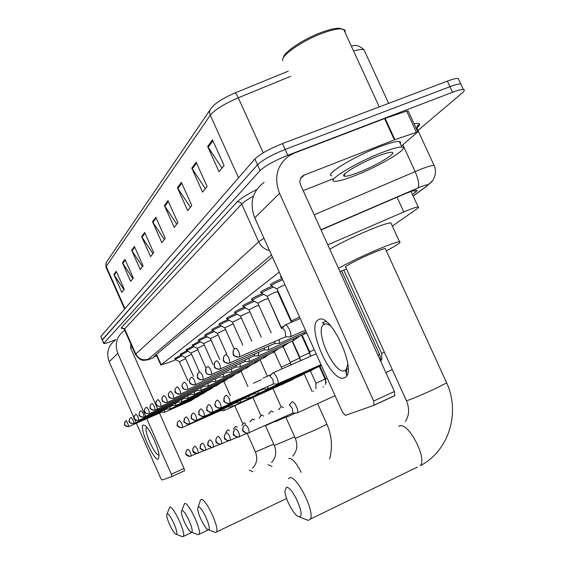 <?xml version="1.0" encoding="UTF-8"?>
<svg xmlns="http://www.w3.org/2000/svg" width="565" height="565" viewBox="0 0 565 565"><rect width="100%" height="100%" fill="white"/><g stroke="black" fill="none" stroke-linecap="round" stroke-linejoin="round"><path stroke-width="0.85" d="M180.412 354.276L186.803 350.674M186.252 349.784L192.926 346.034M192.347 345.109L199.311 341.189M198.696 340.236L198.146 340.3C198.23 339.848 200.843 338.456 205.978 336.133M205.321 335.151L204.763 335.214C204.855 334.727 207.574 333.279 212.941 330.857M212.242 329.84L211.67 329.904C211.762 329.388 214.615 327.862 220.216 325.341M219.481 324.289L218.895 324.352C218.994 323.794 221.974 322.205 227.836 319.571M227.052 318.476L226.452 318.54C226.558 317.947 229.68 316.28 235.824 313.526M234.984 312.389L234.369 312.459C234.482 311.816 237.759 310.065 244.2 307.19M243.31 306.011L242.675 306.075C242.795 305.39 246.234 303.546 253 300.538M252.047 299.309L251.397 299.379C251.524 298.638 255.147 296.696 262.252 293.546M261.235 292.267L260.571 292.338C260.705 291.54 264.512 289.492 271.991 286.187M270.903 284.852L270.225 284.922C270.345 284.082 274.315 281.935 282.126 278.496M281.102 277.041L280.402 277.111L281.095 276.221M174.79 358.591L180.927 355.138M271.207 332.87L257.859 303.207L264.406 299.775L268.22 298.546M277.627 291.731L278.171 291.491M279.23 272.09L161.166 364.806L169.055 362.44L175.743 359.686M392.336 226.064L416.928 208.866C418.722 207.595 419.138 206.945 418.171 206.917C416.108 207.044 411.327 208.718 403.805 211.939L327.806 244.85M115.818 339.558L114.102 340.271C108.077 342.715 104.603 343.795 103.678 343.499L260.119 170.559C265.317 165.75 274.541 160.658 287.797 155.276L452.551 92.264C457.876 90.252 461.478 89.327 463.357 89.496C464.96 89.757 464.543 90.937 462.085 93.048L417.973 130.444M103.635 343.407L102.336 339.749L257.499 164.768C262.661 159.902 271.878 154.782 285.141 149.421L449.966 86.692C455.298 84.686 458.907 83.782 460.793 83.973L461.506 85.513M412.429 194.409L415.324 192.284C417.132 190.949 417.535 190.236 416.518 190.158C414.42 190.207 409.632 191.825 402.146 195.003L321.04 229.955M272.45 257.075L154.076 356.402L153.835 356.833L156.865 356.12M102.201 340.165L257.499 164.768C262.661 159.902 271.878 154.782 285.141 149.421L449.966 86.692C455.298 84.686 458.907 83.782 460.793 83.973L463.357 89.496M234.948 93.006C235.732 93.112 236.848 94.715 238.303 97.809C224.136 103.932 214.792 109.737 210.279 115.225C209.142 112.379 209.544 109.907 211.48 107.809L214.206 104.956C219.015 100.803 225.929 96.82 234.948 93.006L288.235 71.162M102.159 340.066L100.853 336.408L254.879 158.984C260.013 154.054 269.215 148.913 282.479 143.574L447.388 81.12C452.72 79.128 456.336 78.238 458.236 78.457L458.971 80.032M181.386 182.34L191.796 205.519L187.693 210.604L177.431 187.742L181.386 182.34M196.147 162.19L207.101 186.542L202.574 192.156L191.775 168.158L196.147 162.19M212.504 139.859L224.072 165.503L219.043 171.739L207.652 146.483L212.504 139.859M144.661 232.483L153.701 252.746L150.58 256.616L141.645 236.601L144.661 232.483M134.421 246.467L143.086 265.91L140.205 269.47L131.645 250.253L134.421 246.467M124.985 259.349L133.298 278.037L130.642 281.328L122.421 262.845L124.985 259.349M116.263 271.264L124.258 289.252L121.793 292.296L113.89 274.498L116.263 271.264M168.003 200.617L177.911 222.73L174.182 227.356L164.401 205.526L168.003 200.617M155.813 217.257L165.27 238.402L161.858 242.632L152.522 221.748L155.813 217.257M164.33 239.567L152.522 221.748M176.753 224.171L164.401 205.526M123.926 289.654L113.89 274.498M132.853 278.594L122.421 262.845M142.493 266.638L131.645 250.253M152.953 253.671L141.645 236.601M221.967 168.109L207.652 146.483M205.37 188.689L191.775 168.158M190.37 207.284L177.431 187.742M158.299 459.048C154.068 461.76 138.602 426.801 143.213 424.979L145.269 425.65C149.916 429.089 158.709 448.278 159.069 455.778L158.299 459.048M146.978 427.437L146.54 427.613C143.192 429.718 155.417 457 158.716 454.776L158.913 454.641M115.451 339.953C108.092 345.596 106.008 352.885 109.207 361.812L134.145 418.192M124.752 330.306L124.243 330.631C116.609 336.479 114.462 344.043 117.788 353.323L171.343 474.24L184.049 468.449L130.607 347.969L130.762 343.859M134.526 419.061L160.651 478.11L162.021 480.045L171.824 476.585L171.343 474.24M184.049 468.449L184.557 470.765L171.824 476.585M130.6 347.962L132.274 347.263M176.259 534.236C179.437 534.335 169.867 512.695 167.247 513.853L166.753 514.786C166.174 518.642 173.575 534.144 176.047 534.229L176.259 534.236M167.049 513.959L169.712 507.137C173.18 505.336 186.358 533.798 183.279 536.46L182.008 536.538M191.493 532.068C195.01 532.145 184.903 509.319 181.987 510.583L181.407 511.713C180.842 516.007 188.526 531.912 191.245 532.053L191.493 532.068M181.761 510.696L184.557 503.507C188.406 501.558 202.291 531.319 198.944 534.37L197.453 534.469M208.471 529.645C212.391 529.702 201.677 505.562 198.407 506.939L197.715 508.331C197.199 513.133 205.173 529.412 208.167 529.624L208.471 529.645M198.16 507.052L200.561 499.813L201.098 499.467C205.378 497.341 220.06 528.508 216.402 532.018L215.731 532.435L214.644 532.166M299.443 516.664C305.884 516.551 291.893 485.321 286.349 487.411L284.944 491.126C285.05 498.86 294.153 515.81 298.666 516.601L299.443 516.664M288.383 478.746L289.64 477.82C296.54 474.699 315.454 512.497 310.256 519.164L308.667 520.287L306.449 519.751M385.535 249.052L385.309 248.565C383.713 248.692 379.687 250.097 373.218 252.788C359.079 258.657 342.235 267.563 345.752 267.252L406.348 400.536L407.923 400.352C414.159 398.092 423.263 394.208 435.22 388.706L446.675 382.908C460.44 412.429 449.14 450.75 420.332 465.666C427.324 458.257 408.347 421.949 399.646 425.918L398.742 426.342M338.463 268.297C349.551 262.167 363.027 255.726 378.896 248.974C389.907 244.398 396.785 241.997 399.519 241.764C401.8 241.982 397.407 245.005 386.34 250.818M329.791 249.222C340.78 242.879 354.213 236.375 370.103 229.701C381.135 225.195 388.056 222.921 390.874 222.864L391.354 223.924M346.557 269.032L339.939 271.553M229.404 430.714L227.744 429.753M225.739 432.373L227.617 429.958M237.342 427.317L235.612 426.342M245.669 423.75L243.854 422.761M241.813 425.487L243.713 423.008M254.412 420.007L252.513 419.011M250.45 421.794L250.069 421.765M263.594 416.073L261.609 415.07M266.094 425.346L266.765 424.936M259.526 417.909L259.123 417.881M273.262 411.934L271.179 410.917M275.777 421.455L276.624 420.459M269.074 413.82L268.643 413.792M283.446 407.57L281.257 406.553M285.975 417.358L286.589 417.175L286.9 415.791M279.138 409.519L278.679 409.484M296.738 413.036L297.409 412.831C298.045 411.758 297.72 409.696 296.434 406.645C294.782 403.269 293.341 401.651 292.112 401.779L291.886 401.941M292.917 413.057L292.38 408.46L289.266 404.943M220.357 410.663L182.544 427.458C182.389 424.456 181.337 422.154 179.395 420.551C177.431 421.674 176.817 423.333 177.544 425.537L179.811 427.62L182.544 427.458L181.527 427.783C177.89 426.624 176.527 425.869 177.431 425.516C176.873 425.106 176.993 423.92 177.784 421.942M223.733 410.656L224.22 408.495M228.147 406.751L189.508 423.905C189.367 420.819 188.293 418.46 186.281 416.836C184.268 417.98 183.639 419.682 184.395 421.935L186.711 424.075L189.508 423.905L188.463 424.237C181.351 421.37 184.494 422.309 184.614 418.291M231.586 406.743L231.989 406.631L232.116 404.512M280.205 297.437L280.748 297.211M236.325 402.64L196.825 420.176C196.698 416.991 195.589 414.583 193.498 412.937C191.45 414.11 190.808 415.847 191.577 418.157L193.957 420.346L196.825 420.176L195.751 420.522C188.774 417.874 191.556 418.63 191.782 414.463M239.828 402.64L240.259 402.52L240.407 400.331M278.135 292.854L278.679 292.621M244.906 398.332L204.502 416.257C204.396 412.973 203.259 410.501 201.091 408.841C198.993 410.042 198.336 411.821 199.127 414.187L201.564 416.433L204.502 416.257L203.4 416.617C196.443 414.194 199.155 414.957 199.311 410.444M248.473 398.339L248.946 398.205L249.109 395.938M253.932 393.798L212.588 412.132C212.496 408.742 211.324 406.207 209.078 404.533C206.931 405.762 206.26 407.584 207.072 410.013L209.573 412.323L212.588 412.132L211.451 412.507C204.382 410.239 207.002 410.247 207.228 406.221M257.569 393.812L258.078 393.664L258.262 391.319M263.438 389.024L221.106 407.789C221.035 404.286 219.827 401.687 217.49 399.992C215.293 401.249 214.608 403.12 215.442 405.614L216.339 406.934L218.005 407.986L221.106 407.789L219.933 408.17C216.331 407.429 214.799 406.602 215.336 405.705C214.721 405.07 214.799 403.756 215.569 401.772M267.139 389.045L267.69 388.882L267.902 386.46M277.231 384.016L277.825 383.84C278.488 382.788 278.164 380.697 276.857 377.575C275.106 374.03 273.665 372.519 272.542 373.034M273.46 383.988L272.867 379.376L269.872 376.007M187.813 380.641L179.373 361.699L185.624 358.669M164.45 412.238L161.512 412.224L128.982 426.483L126.348 420.593L124.667 422.359L124.611 424.485L125.981 426.271L128.446 426.674C121.934 424.209 125.147 426.151 124.95 421.801M164.563 412.238L164.563 409.985M179.373 361.699L175.129 359.347L182.029 355.752M193.548 376.445L185.08 357.44L191.591 354.29M169.917 408.954L166.929 408.94L133.778 423.46C133.566 420.911 132.669 418.905 131.094 417.457L129.526 418.919L129.314 421.419L130.72 423.242L133.234 423.651C129.724 422.733 128.446 422.119 129.392 421.808C128.919 421.547 129.004 420.508 129.653 418.693M170.03 408.954L170.044 406.631M185.08 357.44L180.751 355.046L187.933 351.303M199.516 372.06L191.019 353.012L197.806 349.735M172.487 405.557L138.771 420.311C138.566 417.697 137.655 415.649 136.031 414.18L134.279 416.017L134.223 418.227L135.657 420.085L138.213 420.508C134.625 419.562 133.326 418.94 134.308 418.644C133.82 418.375 133.905 417.316 134.555 415.466M175.602 405.543L175.75 403.142M191.019 353.012L186.605 350.568L194.078 346.67M206.055 368.211L197.206 348.4L204.283 344.989M181.52 401.983L178.441 401.955L143.983 417.027C143.785 414.343 142.853 412.259 141.179 410.769C139.386 411.779 138.813 413.269 139.47 415.261L141.095 416.963L143.411 417.231C139.753 416.271 138.418 415.628 139.421 415.324C138.926 415.049 139.011 413.976 139.661 412.097M181.648 401.983L181.697 399.497M197.206 348.4L192.7 345.907L200.49 341.839M212.941 364.354L203.661 343.591L211.049 340.038M187.7 398.269L184.564 398.233L149.421 413.601C149.231 410.847 148.277 408.714 146.547 407.21C144.718 408.234 144.139 409.766 144.81 411.793L146.469 413.538L148.835 413.806C144.824 413.622 143.545 411.878 144.993 408.58M187.834 398.269L187.898 395.698M203.647 343.584L199.057 341.048C199.247 340.54 201.959 339.127 207.186 336.804M219.714 359.418L210.392 338.576L218.111 334.876M194.155 394.391L190.963 394.349L155.1 410.02C154.923 407.188 153.941 405.013 152.162 403.488C150.29 404.54 149.704 406.101 150.389 408.17L152.084 409.957L154.499 410.232C150.707 409.237 149.301 408.523 150.269 408.085C149.81 407.718 149.902 406.666 150.558 404.914M194.296 394.391L194.381 391.729M210.378 338.569L205.688 335.977C205.893 335.44 208.725 333.957 214.177 331.542M226.777 354.234L217.426 333.336L225.499 329.48M197.503 390.359L161.032 406.277C160.87 403.368 159.867 401.143 158.023 399.603C156.117 400.67 155.516 402.266 156.222 404.385L157.953 406.207L160.418 406.496C154.287 405.43 157.296 404.844 156.166 404.476C155.65 404.194 155.721 403.057 156.378 401.079M200.893 390.337L201.147 387.583M217.405 333.322L212.624 330.68C212.836 330.108 215.795 328.562 221.487 326.04M234.284 349.085L224.778 327.855L233.232 323.83M204.488 386.114L167.247 402.358C167.099 399.37 166.068 397.096 164.161 395.535C162.219 396.623 161.604 398.254 162.325 400.423L164.097 402.294L166.619 402.591C160.58 401.616 163.094 400.571 162.204 400.38C161.724 400.041 161.816 398.939 162.466 397.068M207.941 386.1L208.231 383.247M224.75 327.841L219.863 325.143C220.103 324.529 223.189 322.912 229.136 320.284M242.773 345.088L232.469 322.128L241.34 317.933M211.797 381.672L173.752 398.254C173.617 395.175 172.565 392.852 170.595 391.27C168.603 392.385 167.982 394.052 168.716 396.277L170.531 398.184L173.109 398.495C167.042 397.562 169.422 396.369 168.596 396.242C168.116 395.839 168.193 394.716 168.843 392.866M215.322 381.665L215.689 381.566L215.646 378.698M232.441 322.106L227.448 319.352C227.702 318.695 230.937 316.993 237.159 314.26M251.799 341.211L240.528 316.118L249.85 311.753M219.524 377.01L180.581 393.953C180.461 390.782 179.38 388.395 177.339 386.799C175.305 387.943 174.67 389.645 175.425 391.919L177.283 393.883L179.917 394.193C175.793 393.141 174.218 392.287 175.199 391.63C174.804 391.284 174.91 390.231 175.531 388.466M223.062 377.017L223.45 376.911L223.422 373.931M240.492 316.103L235.386 313.285C235.662 312.572 239.059 310.792 245.57 307.946M219.46 377.017L223.232 377.017M261.263 337.143L248.981 309.825L255.338 306.498L258.798 305.298M248.946 309.804L243.72 306.922C243.995 306.173 247.527 304.316 254.306 301.357L254.412 301.315M227.575 372.123L187.749 389.433C187.651 386.163 186.542 383.72 184.423 382.11C182.34 383.275 181.69 385.019 182.467 387.35L184.367 389.356L187.072 389.688C180.998 388.854 183.081 387.505 182.269 387.152C181.831 386.7 181.93 385.598 182.559 383.847M231.177 372.137L231.594 372.017L231.586 368.924M227.504 372.137L231.36 372.137M268.036 298.129L281.427 328.484M257.81 303.186L252.47 300.248C252.725 299.464 256.362 297.543 263.368 294.485L263.7 294.344M236.029 366.989L236.332 365.322M239.708 367.01L240.16 366.883L240.16 363.655M235.958 367.003L239.899 367.01M267.189 296.258L273.94 292.698L277.563 291.582M267.139 296.23L261.666 293.228C261.899 292.409 265.642 290.424 272.902 287.253L273.488 287.013M244.928 361.586L245.252 359.82M248.678 361.614L249.165 361.473L249.186 358.118M244.843 361.6L248.882 361.614M291.455 320.948L277.02 288.948C277.154 288.454 279.47 287.225 283.976 285.254L284.993 284.838M258.127 355.929L254.271 355.908L254.653 354.029M258.346 355.929L258.692 352.278M271.348 285.834C271.497 285.028 275.282 282.994 282.691 279.746M268.1 349.94L264.159 349.912L264.568 347.913M268.326 349.94L268.728 346.112M282.048 278.319L281.716 277.585M274.632 343.555L275.049 341.444M278.623 343.605L279.244 343.421L279.322 339.593M289.76 336.91L290.431 336.705C291.243 335.511 290.926 333.195 289.499 329.755C287.663 326.069 286.123 324.515 284.866 325.087M285.678 336.846L285.219 331.69C283.969 329.148 282.881 328.004 281.963 328.251M344.41 377.71C331.796 384.546 305.411 326.104 318.257 319.896C330.285 310.524 358.768 373.359 344.41 377.71M331.012 326.252C328.138 323.964 325.8 323.314 323.999 324.31L323.244 324.903C314.578 332.206 335.342 376.022 344.911 370.513L346.183 369.531L347.821 364.164M394.928 139.696L394.377 139.908L384.574 118.572L385.132 118.368L394.928 139.696L417.789 131.864L401.425 146.045M384.574 118.572L294.33 153.094L289.407 155.566C276.956 164.909 273.665 177.495 279.541 193.336L373.691 401.058L394.427 391.489L300.644 185.059C299.132 180.948 300.05 177.742 303.384 175.447L394.377 139.908M385.132 118.368L406.666 111.079L408.198 111.037M264.152 182.34C252.4 191.182 249.264 203.026 254.744 217.864L342.567 412.316L345.413 415.381L373.952 405.317L373.691 401.058M394.427 391.489L394.638 395.754L374.051 405.275M303.179 190.645L333.18 178.83M283.468 57.616C283.517 52.107 305.255 37.883 323.547 31.64C330.179 29.331 335.32 28.201 338.986 28.25L342.235 28.977M282.79 60.674C280.014 55.85 304.012 39.465 324.677 32.424C331.62 30.009 337.008 28.822 340.836 28.872L344.424 29.761L345.159 30.785L345.074 32.466M381.742 152.635C391.941 148.694 398.657 146.844 401.899 147.084C410.635 147.571 380.224 165.877 355.314 175.503C344.565 179.705 337.552 181.626 334.289 181.252C326.203 180.729 356.056 162.508 381.742 152.635M331.782 175.757C323.646 175.122 353.429 156.766 379.136 146.942C389.334 143.016 396.065 141.201 399.335 141.49L400.634 142.161L400.303 143.602M359.1 172.233C351.091 175.348 346.105 176.654 344.134 176.146C339.742 175.221 360.308 162.882 377.589 156.23C384.249 153.645 388.826 152.331 391.326 152.296C398.819 152.006 377.201 165.248 359.1 172.233M366.028 161.265L373.924 157.727M156.519 354.354L161.166 364.806M397.054 197.199L403.805 211.939M413.142 195.97L426.469 186.252C429.132 184.084 426.985 184.352 420.028 187.064L320.934 229.729M314.175 214.841L419.541 169.733C427.006 166.774 431.851 165.319 434.061 165.376L434.577 166.597M402.852 144.845L415.134 171.562C418.609 179.797 419.513 185.263 417.846 187.976M414.089 123.841C420.367 122.598 421.356 123.89 417.048 127.711L416.885 127.852M123.114 328.3L121.32 328.371L121.461 327.566L237.003 202.037C240.132 198.823 246.693 194.671 256.694 189.565M103.812 343.089L100.853 336.408M452.551 92.264L447.388 81.12M287.797 155.276L282.479 143.574M260.119 170.559L254.879 158.984M271.483 254.935L148.418 359.156C147.825 359.806 149.619 359.298 153.8 357.624L153.751 357.659C145.643 360.654 148.242 359.714 144.167 360.293C141.61 360.774 138.729 358.867 135.522 354.573L135.784 354.008L124.632 328.865L124.406 329.529L135.459 354.439M417.676 129.802L416.984 128.304L416.123 128.248M148.418 359.156C142.91 360.858 138.693 359.135 135.784 354.008L258.728 241.82L241.7 204.092L124.632 328.865L121.461 327.566M269.519 250.578C264.589 249.398 260.995 246.474 258.728 241.82L263.904 238.155M253.438 196.119C247.583 199.381 243.67 202.044 241.7 204.092C240.605 202.164 239.037 201.479 237.003 202.037M153.8 357.624L153.306 357.836M432.31 180.941L426.469 186.252M414.484 190.469L415.324 192.284M238.543 177.798L210.279 115.225L106.206 266.426L105.81 264.095L106.608 261.913L210.131 109.801M124.957 308.645L106.206 266.426L106.079 267.358L124.597 309.062M290.594 76.339L238.303 97.809L263.226 152.797M365.018 51.98L364.03 49.84C362.193 49.155 358.711 49.543 353.584 50.991M156.159 218.034L152.91 222.448M144.986 233.225L142.013 237.272M134.731 247.18L131.998 250.902M125.289 260.034L122.76 263.467M116.552 271.92L114.215 275.099M168.363 201.423L164.811 206.26M181.768 183.187L177.855 188.512M196.542 163.08L192.22 168.963M212.92 140.791L208.118 147.331M117.788 353.323L109.207 361.812M252.915 471.697L249.327 470.151M273.75 444.189L255.451 451.936L247.159 433.39M272.062 466.365L268.001 464.67M294.655 436.915L274.343 445.51L265.402 425.558M301.194 472.368C296.512 463.032 292.501 458.377 289.16 458.392L288.743 458.589M326.881 424.195L316.457 429.492L295.311 438.376L285.876 417.358M417.443 467.071L310.256 519.164M446.555 382.639L385.309 248.565M190.984 456.125L191.154 456.047C190.977 453.123 189.932 450.849 188.011 449.224C186.069 450.347 185.461 452 186.189 454.182L189.776 456.421L191.069 456.11M310.376 370.873L315.941 383.211L325.052 379.122L319.324 366.431M313.808 391.051L313.441 391.086M198.068 453.3L198.251 453.215C198.082 450.206 197.008 447.875 195.024 446.23C193.046 447.381 192.425 449.069 193.166 451.308L196.839 453.603L198.16 453.285M319.924 366.162L325.638 378.818L327.128 378.14M323.498 386.82L323.102 386.863M205.498 450.333L205.695 450.241C205.547 447.141 204.438 444.761 202.383 443.094C200.356 444.267 199.728 446.004 200.49 448.285L204.248 450.644L205.596 450.319M213.302 447.219L213.514 447.12C213.379 443.928 212.242 441.484 210.109 439.803C208.04 441.004 207.397 442.776 208.181 445.121L212.03 447.536L213.408 447.205M221.508 443.949L221.734 443.843C221.614 440.545 220.449 438.037 218.238 436.335C216.12 437.564 215.463 439.386 216.261 441.788L218.5 443.977L221.621 443.928M230.146 440.502L230.393 440.382C230.287 436.978 229.086 434.414 226.791 432.691C224.623 433.948 223.952 435.813 224.778 438.285L227.073 440.531L230.266 440.481M377.914 355.138L379.567 354.403L341.634 270.932M239.249 436.872L239.525 436.738C239.433 433.214 238.197 430.587 235.81 428.842C233.585 430.135 232.9 432.048 233.755 434.584L236.106 436.893L239.383 436.844M343.795 270.119L381.658 353.415L384.37 352.193M248.854 433.037L249.165 432.889C249.094 429.245 247.816 426.54 245.33 424.788C243.056 426.109 242.35 428.079 243.225 430.678L245.648 433.051L249.01 433.009M281.751 368.973L281.335 367.059L290.488 362.991L283.15 346.698M282.585 384.518L283.15 383.861M283.227 346.663L290.262 362.292L299.761 358.048M291.695 380.061L292.296 379.369M300.389 360.76L299.768 357.228L309.479 352.857L301.625 335.469M301.244 375.386L301.887 374.652M310.234 356.423L309.733 351.896L314.274 349.679M311.259 370.485L311.958 369.701M229.821 403.325L230.089 403.205C230.04 399.582 228.797 396.913 226.367 395.203C224.107 396.489 223.415 398.417 224.27 400.973L225.195 402.329L226.904 403.41L229.983 403.29M191.034 400.62L191.365 399.596M196.994 397.131L197.347 396.058M203.188 393.494L203.57 392.378M209.65 389.716L210.053 388.536M216.388 385.768L216.812 384.532M223.415 381.65L223.874 380.351M230.753 377.342L231.247 375.986M238.43 372.844L238.953 371.417M246.467 368.14L247.025 366.629M254.886 363.203L255.486 361.614M263.714 358.026L264.363 356.346M195.151 384.758L195.285 384.68C195.208 381.304 194.07 378.804 191.867 377.173C189.741 378.366 189.07 380.153 189.868 382.54L192.199 384.772L195.236 384.723M272.987 352.595L273.686 350.816M203.075 379.765L203.216 379.68C203.16 376.191 201.995 373.627 199.706 371.975C197.524 373.197 196.846 375.033 197.665 377.484L200.052 379.772L203.16 379.729M281.278 327.523L284.322 325.821M282.733 346.875L283.489 344.989M211.423 374.503L211.585 374.411C211.55 370.802 210.342 368.161 207.962 366.501C205.731 367.751 205.038 369.637 205.879 372.151C206.974 374.192 208.626 375.033 210.844 374.687L211.522 374.461M291.886 322.078L291.611 320.828L299.542 317.057M293.002 340.857L293.814 338.859M220.237 368.945L220.414 368.839C220.406 365.103 219.163 362.398 216.685 360.724C214.396 362.003 213.683 363.938 214.552 366.523C215.675 368.62 217.377 369.489 219.644 369.129L220.343 368.896M303.822 334.515L304.704 332.382M229.552 363.069L229.743 362.956C229.771 359.086 228.493 356.303 225.908 354.608C223.556 355.922 222.829 357.913 223.726 360.569C224.877 362.723 226.621 363.62 228.959 363.253L229.673 363.02M239.419 356.847L239.631 356.727C239.687 352.708 238.366 349.841 235.669 348.139C233.253 349.488 232.512 351.529 233.437 354.262C234.623 356.487 236.417 357.412 238.811 357.038L239.546 356.798M279.541 193.336L254.744 217.864M304.295 175.009L300.467 178.738M416.384 132.189L406.666 111.079M156.201 354.622L160.87 365.124M411.087 191.493L418.171 206.917M413.185 196.062L426.879 186.076L431.575 181.817C432.62 181.259 433.828 178.886 435.191 174.712C435.664 170.785 435.29 167.678 434.061 165.376L416.984 128.304L417.125 126.108L418.446 124.858C419.541 124.243 419.011 125.197 416.871 127.718M124.335 329.367L122.937 328.251M105.959 267.09L106.072 262.923M351.402 46.245C355.23 44.367 359.439 45.567 364.03 49.84L388.649 103.367M458.236 78.457L460.793 83.973M146.54 427.613L146.928 427.444M184.557 470.765L171.873 476.556M252.477 468.201C256.842 463.907 257.838 458.505 255.472 451.986M191.98 532.336L183.279 536.46M223.931 381.417L230.336 395.761M234.821 405.783L242.54 423.051M176.047 534.229L182.495 536.729M271.511 462.46C275.889 457.954 276.843 452.325 274.371 445.573M208.577 529.786L198.944 534.37M241.128 371.382L247.901 386.488M252.929 397.718L260.627 414.894M191.245 532.053L198.004 534.688M292.684 456.047C297.056 451.301 297.946 445.439 295.347 438.461M286.603 498.528L216.402 532.018M304.161 373.783L312.212 391.644M317.643 403.693L326.923 424.287C331.803 435.551 332.714 447.106 329.663 458.935M260.013 359.764L267.393 376.212M273.036 388.769L280.699 405.847M208.167 529.624L215.272 532.414M405.388 421.504C409.272 415.452 409.632 408.537 406.461 400.776M399.519 241.764L390.874 222.864M298.666 516.601L307.515 520.181M186.57 450.397C184.797 453.822 185.871 455.835 189.776 456.421L196.521 453.617M315.948 383.218L315.899 388.798M326.203 382.696L325.052 379.122M193.527 447.466C192.609 449.563 192.418 450.743 192.947 451.004C192.75 452.127 194.049 452.996 196.839 453.603L203.894 450.658M325.638 378.818L325.617 384.504M233.274 428.969L235.471 426.561M200.829 444.394C200.109 449.224 198.322 447.974 204.248 450.644L211.635 447.551M346.705 374.736L345.469 370.266M208.499 441.166C207.821 446.082 205.943 444.81 212.03 447.536L219.778 444.281M346.585 369.764L346.472 375.28M250.104 421.751L252.357 419.279M216.557 437.783C215.625 440.354 215.54 441.809 216.296 442.141C215.562 442.501 216.868 443.207 220.209 444.274L228.345 440.841M274.809 421.469L266.616 425.191M259.158 417.867L261.44 415.36M265.861 425.346L266.369 425.346M225.04 434.224C224.128 436.929 224.072 438.44 224.87 438.758C224.058 439.04 225.371 439.725 228.825 440.827L237.378 437.218M284.958 417.373L276.341 421.285M268.693 413.771L270.988 411.249M381.184 360.639L379.567 354.403M274.392 421.476L276.073 421.455M233.981 430.474C233.423 435.325 231.339 434.471 237.9 437.204L246.905 433.383M381.658 353.415L381.834 359.615M295.665 413.05L286.589 417.175M278.736 409.463L281.052 406.913M283.383 417.387L286.3 417.358M243.416 426.526C242.555 428.997 242.441 430.403 243.091 430.742C242.463 431.434 243.932 432.31 247.491 433.376L293.094 412.93M392.315 369.665L385.853 372.603M335.059 395.705L297.409 412.831M289.337 404.921L291.667 402.351M292.875 413.079L297.084 413.036M224.107 410.55L285.6 382.773M290.671 363.429L290.474 362.97M274.371 351.946L281.208 367.144M220.308 410.684L223.924 410.649M290.276 362.313L290.897 364.941M292.176 341.218L300.403 359.707M231.989 406.631L292.013 379.92L294.817 378.246M228.098 406.772L231.791 406.743M240.259 402.52L301.583 375.231L304.478 373.5M310.383 355.385L309.465 352.835M292.486 341.083L299.761 357.2M236.269 402.668L240.04 402.64M248.946 398.205L311.633 370.315L314.62 368.521M302.204 335.222L309.719 351.868M244.843 398.36L248.706 398.339M261.404 379.715L253.452 383.225M321.421 365.499L258.078 393.664M253.869 393.826L257.817 393.812M271.334 374.475L262.944 378.176M323.116 322.551L323.865 324.204M321.231 365.082L267.69 388.882M263.368 389.059L267.4 389.045M224.362 397.089C224.136 401.044 221.671 401.567 228.882 403.608L273.58 383.903M316.146 353.817L272.952 372.851M269.95 375.972L272.323 373.401M321.033 364.644L277.825 383.84M273.375 384.031L277.514 384.016M164.669 412.182L191.182 400.557L194.989 398.007M175.108 359.298L174.649 358.274M170.143 408.898L197.15 397.061L201.062 394.434M180.729 354.99L180.263 353.951M175.842 405.479L203.358 393.424L207.383 390.705M172.48 405.564L175.722 405.543M186.577 350.512L186.104 349.445M181.782 401.913L209.827 389.638L213.973 386.82M192.672 345.844L192.185 344.756M187.983 398.198L216.579 385.683L220.837 382.773M199.028 340.978L198.527 339.862M194.445 394.314L224.086 381.34L228.006 378.543M205.66 335.9L205.144 334.763M201.211 390.253L231.375 377.067L235.499 374.129M197.538 390.351L201.041 390.337M212.581 330.596L212.059 329.43M208.28 386.015L238.67 372.745L243.331 369.503M204.523 386.114L208.097 386.1M219.82 325.052L219.291 323.858M215.689 381.566L246.976 367.914L251.531 364.665M211.84 381.672L215.491 381.665M227.398 319.253L226.847 318.024M223.45 376.911L255.331 363.005L260.126 359.594M235.337 313.172L234.772 311.915M231.594 372.017L264.017 357.899L269.138 354.269M243.663 306.795L243.084 305.51M189.939 378.995C189.289 380.768 189.226 381.968 189.755 382.59C190.829 383.035 187.997 383.783 194.586 384.942L236.177 366.904M240.16 366.883L273.319 352.447L278.609 348.676M252.4 300.1L251.806 298.786M197.708 373.889C197.856 377.71 194.918 378.437 202.503 379.948L245.083 361.501M277.726 290.516L277.521 291.484L291.413 322.276M249.165 361.473L283.093 346.719L288.567 342.786M267.196 296.258L281.257 327.46M261.595 293.065L260.981 291.71M205.893 368.514L205.999 372.695C206.903 373.02 204.954 374.15 210.844 374.687L254.469 355.802M258.657 355.781L293.39 340.688L299.055 336.585M276.956 288.913L271.348 285.841M271.264 285.657L270.642 284.266M214.538 362.843C214.481 367.292 212.871 368.394 219.644 369.129L264.371 349.791M268.665 349.77L306.724 332.954M281.462 277.846L280.819 276.419M223.669 356.854C223.684 360.979 221.445 362.087 228.959 363.253L274.837 343.435M306.181 331.747L279.244 343.421M274.597 343.569L278.863 343.605M233.345 350.526C233.55 355.11 231.205 355.922 238.811 357.038L285.904 336.719M300.199 318.512L285.325 324.889M282.105 328.194L284.569 325.56M325.807 321.393L322.227 322.94M305.474 330.193L290.431 336.705M285.643 336.86L290.014 336.91M323.244 324.903L325.673 323.851M303.384 175.447L300.926 177.841M394.942 395.521L374.249 405.091M417.789 131.864L408.078 110.789M346.183 369.531L348.089 368.677M338.986 28.25L340.836 28.872M379.277 106.912L343.633 29.331M401.899 147.084L399.335 141.49M345.031 173.639L344.134 176.146"/></g></svg>
